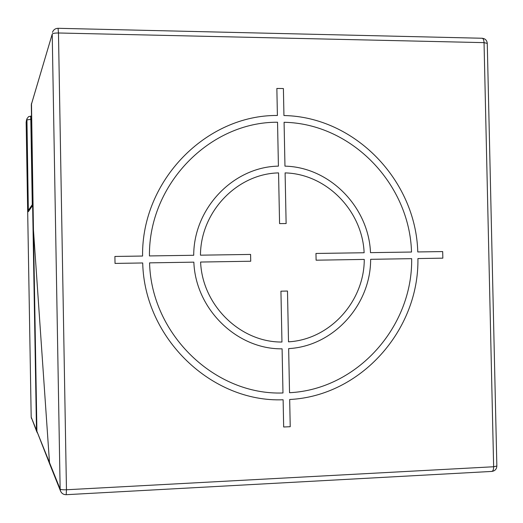 <?xml version="1.0" encoding="UTF-8"?>
<svg xmlns="http://www.w3.org/2000/svg" width="523" height="523" viewBox="0 0 523 523"><rect width="100%" height="100%" fill="white"/><g stroke="black" fill="none" stroke-linecap="round" stroke-linejoin="round"><path stroke-width="0.78" d="M487.273 43.396L484.043 42.638C483.899 39.951 483.259 38.486 482.114 38.251L58.066 28.301L58.471 32.988C54.882 32.988 52.803 33.354 52.222 34.106L31.308 104.698M33.452 229.845L36.904 431.292L33.459 229.983L49.574 463.744L33.459 229.983L31.308 104.639L52.222 34.106L60.138 489.057C60.746 489.652 62.852 489.888 66.46 489.763L66.199 494.693L491.816 471.426C493.006 471.125 493.607 469.569 493.64 466.758L484.043 42.638L58.471 32.988L66.46 489.763L493.64 466.758L496.85 466.045L487.266 43.363C486.926 40.297 485.207 38.597 482.114 38.251M49.803 464.247L49.574 463.744L49.803 464.247M49.6 463.738L60.55 491.09L60.138 489.057L36.911 431.318L49.417 463.28M491.372 471.36L491.816 471.426C494.954 470.968 496.634 469.17 496.85 466.045M32.282 204.643L30.818 119.394L26.784 119.904L26.15 122.049L31.19 417.112L26.15 122.049M33.001 203.584L29.092 209.337L28.353 211.658L26.935 118.78L26.307 120.918M33.027 205.336L32.635 205.447L36.492 430.279L31.19 417.112L36.78 431.73L36.492 430.279L36.891 430.462M276.857 88.452L277.399 115.478C206.356 114.818 141.543 180.383 142.576 256.041L114.903 256.453L115.027 263.415L142.707 262.971C144.413 338.623 211.854 402.645 283.12 399.768L283.669 426.997L290.226 426.703L289.677 399.5C360.903 395.989 419.178 330.039 417.916 258.558L442.837 258.159L442.693 251.576L417.772 251.949C415.883 180.474 354.98 116.832 283.943 115.537L283.401 88.544L276.857 88.452M411.516 252.04C409.64 183.998 351.626 123.506 284.081 122.284L284.963 166.144C329.804 167.138 368.708 207.115 370.5 252.648L411.516 252.04M364.132 252.746C362.361 210.71 326.444 173.891 285.1 172.897L286.127 223.543L279.576 223.609L278.556 172.897C237.2 173.754 200.571 211.684 200.472 255.178L250.589 254.433L250.726 261.239L200.603 262.043C202.355 305.51 240.495 342.46 281.956 342.029L280.936 291.18L287.487 291.036L288.513 341.833C329.889 339.545 364.289 301.483 364.27 259.415L316.108 260.192L315.964 253.459L364.132 252.746M289.539 392.714L288.65 348.612C333.537 346.219 370.8 304.876 370.637 259.316L411.66 258.656C412.771 326.712 357.255 389.38 289.539 392.714M149.571 262.86C151.297 334.687 215.221 395.519 282.982 392.969L282.093 348.821C237.122 349.495 195.602 309.368 193.85 262.154L149.571 262.86M277.536 122.232L278.419 166.137C233.572 166.85 193.687 208.043 193.719 255.276L149.447 255.937C148.545 184.103 209.984 121.787 277.536 122.232M33.001 203.689L32.635 205.447L28.353 211.658M30.582 116.119L30.818 119.394L31.557 119.401M33.452 229.787L31.478 103.41M60.55 491.09C61.662 493.496 63.551 494.699 66.199 494.693M58.066 28.301C55.275 28.405 53.405 29.772 52.45 32.406M36.904 431.292L37.205 432.783M31.19 417.099L31.458 418.433M26.935 118.78L28.602 116.622L31.498 116.086"/></g></svg>
